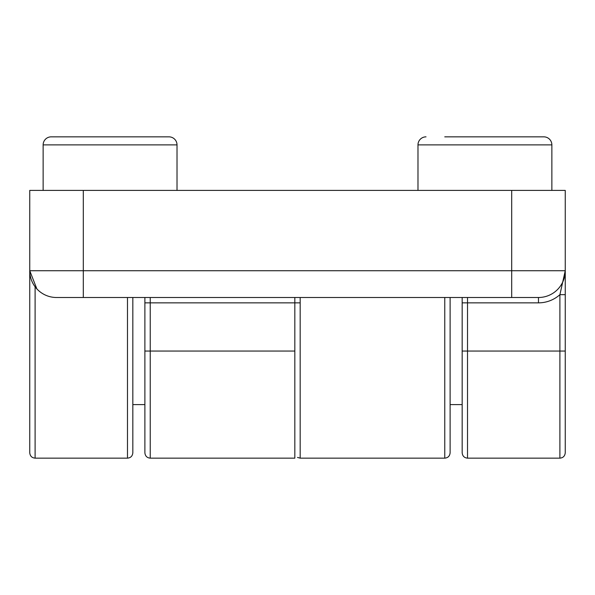 <?xml version="1.0" encoding="UTF-8"?>
<svg xmlns="http://www.w3.org/2000/svg" width="595" height="595" viewBox="0 0 595 595"><rect width="100%" height="100%" fill="white"/><g stroke="black" fill="none" stroke-linecap="round" stroke-linejoin="round"><path stroke-width="0.89" d="M150.238 136.85L168.98 136.85A8.033 8.033 0 0 1 177.013 144.883L43.138 144.883A8.033 8.033 0 0 1 51.17 136.85L168.98 136.85A8.033 8.033 0 0 1 177.013 144.883L177.013 190.4M551.863 190.4L551.863 144.883A8.033 8.033 0 0 0 543.83 136.85L444.762 136.85M551.863 144.883L417.988 144.883A8.033 8.033 0 0 1 426.02 136.85M43.138 144.883L43.138 190.4M417.988 144.883L417.988 190.4M511.7 190.4L565.25 190.4L565.25 270.725A26.775 26.775 0 0 1 538.475 297.5L56.525 297.5A26.775 26.775 0 0 1 29.75 270.725L29.75 190.4L83.3 190.4L83.3 270.725L511.7 270.725L511.7 190.4L83.3 190.4M150.238 458.15C147.017 457.86 145.232 456.075 144.883 452.795L144.883 302.855L150.238 302.855L150.238 458.15L294.822 458.15L294.822 302.855L150.238 302.855L150.238 297.5L132.834 297.5L163.625 297.5M431.375 297.5L456.811 297.5M565.25 351.05L559.895 351.05L559.895 294.674L565.25 294.674L565.25 270.725L565.25 452.795C564.9 456.075 563.115 457.86 559.895 458.15L559.895 351.05L467.521 351.05L467.521 458.15C464.301 457.86 462.516 456.075 462.166 452.795L462.166 351.05L462.166 452.795M334.985 297.5L260.015 297.5M35.105 286.79L35.105 458.15C31.885 457.86 30.1 456.075 29.75 452.795L29.75 270.725L36.853 288.887M565.25 270.725A26.775 26.775 0 0 1 538.475 297.5L538.475 302.855A32.13 32.13 0 0 0 559.895 294.674L565.25 270.725L511.7 270.725L511.7 297.5M300.178 297.5L300.178 302.855L294.822 302.855L294.822 297.5M538.475 302.855L467.521 302.855L467.521 351.05L462.166 351.05L462.166 297.5M144.883 452.795L144.883 351.05L294.822 351.05M144.883 302.855L144.883 297.5L150.238 297.5M462.166 302.855L467.521 302.855L467.521 297.5L450.118 297.5L450.118 452.795L450.118 351.05M450.118 297.5L455.473 297.5M144.883 404.6L132.834 404.6L132.834 297.5L132.834 452.795L132.834 351.05M51.17 136.85L69.913 136.85M525.087 136.85L543.83 136.85M462.166 404.6L450.118 404.6M29.75 270.725L83.3 270.725L83.3 297.5M300.178 302.855L300.178 458.15L444.762 458.15L444.762 297.5M35.105 458.15L127.479 458.15L127.479 297.5M559.895 458.15L467.521 458.15M444.762 458.15C447.983 457.86 449.768 456.075 450.118 452.795M300.178 458.15L297.5 457.436M127.479 458.15C130.699 457.86 132.484 456.075 132.834 452.795"/></g></svg>
